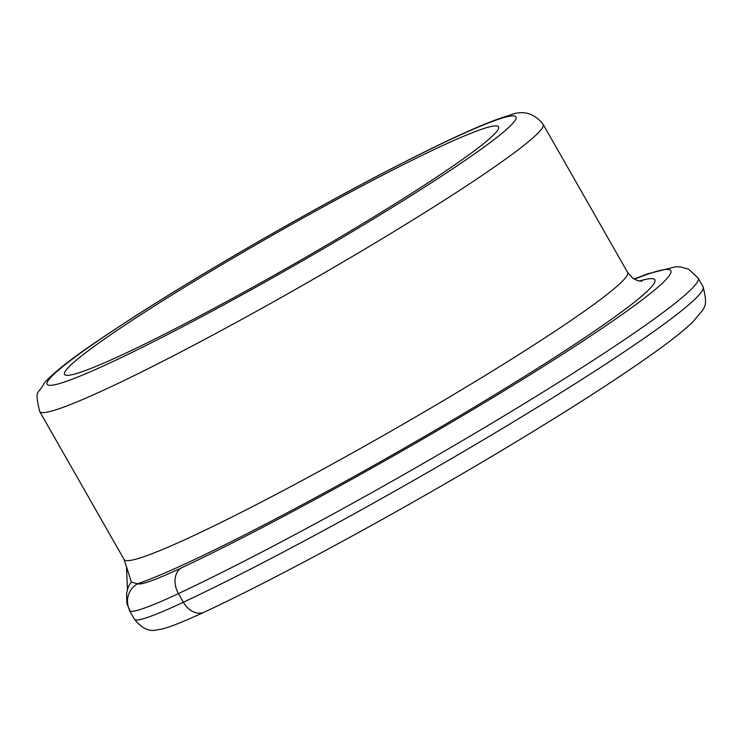 <?xml version="1.0" encoding="UTF-8"?>
<svg xmlns="http://www.w3.org/2000/svg" width="743" height="743" viewBox="0 0 743 743"><rect width="100%" height="100%" fill="white"/><g stroke="black" fill="none" stroke-linecap="round" stroke-linejoin="round"><path stroke-width="1.11" d="M130.081 611.062A199.858 14.275 -29.7 0 0 178.441 593.583A19.987 14.851 -115.1 0 1 181.032 568.061A179.871 12.845 150.3 0 1 137.501 583.794A19.987 19.903 114 0 0 130.081 611.062L126.979 603.818C126.449 596.295 126.524 592.087 127.192 591.187A19.987 19.077 9 0 1 131.39 582.113L126.496 566.751M639.342 281.058A309.785 22.123 150.3 0 1 483.312 401.731A309.785 22.123 150.3 0 1 137.501 583.794L131.39 582.113M66.759 369.252A249.824 17.841 150.3 0 1 293.281 223.467A249.824 17.841 150.3 0 1 498.544 126.83A249.824 17.841 150.3 0 1 290.383 266.105A249.824 17.841 150.3 0 1 64.539 374.388A249.824 17.841 150.3 0 1 66.759 369.252M634.383 279.201A328.267 23.442 150.3 0 1 556.618 358.08A328.267 23.442 150.3 0 1 181.032 568.061M178.441 593.583A348.253 24.863 -29.7 0 0 515.122 409.189A348.253 24.863 -29.7 0 0 698.123 278.068L703.064 286.724A348.253 24.863 150.3 0 1 520.063 417.845A348.253 24.863 150.3 0 1 183.382 602.239L178.441 593.583M703.064 286.724C708.618 308.735 704.475 306.97 693.823 320.874C684.517 330.115 669.304 342.151 648.175 356.984C615.706 379.84 573.373 407.09 521.196 438.751C415.402 503.02 284.058 574.906 204.334 612.13A19.987 14.851 64.9 0 1 183.382 602.239A199.858 14.275 150.3 0 1 134.409 619.207L129.421 610.467M543.142 124.341C533.818 112.778 522.552 109.788 509.354 115.379C493.566 119.874 469.037 130.22 435.788 146.417C388.115 169.655 333.338 198.883 271.446 234.129C196.208 277.204 135.653 314.605 89.782 346.322C67.483 361.655 52.261 373.961 44.116 383.239C38.608 394.979 34.02 387.957 39.695 411.511A289.798 20.693 150.3 0 0 301.667 285.897A289.798 20.693 150.3 0 0 543.142 124.341L627.594 272.393A289.798 20.693 150.3 0 1 386.119 433.949A289.798 20.693 150.3 0 1 124.137 559.563L126.449 566.76M49.577 378.735A269.811 19.262 150.3 0 1 427.652 150.495A269.811 19.262 150.3 0 1 367.395 222.594A269.811 19.262 150.3 0 1 49.577 378.735M126.477 566.649L127.452 589.868M634.123 279.043L647.664 273.814L675.833 266.737L680.347 266.876L688.612 269.198L698.123 278.068M627.594 272.393L632.841 278.216L637.29 280.51L641.831 281.272M204.334 612.13C168.197 628.736 161.537 629.293 157.47 629.758C149.538 632.07 141.848 628.55 134.409 619.207M39.695 411.511L124.137 559.563"/></g></svg>
